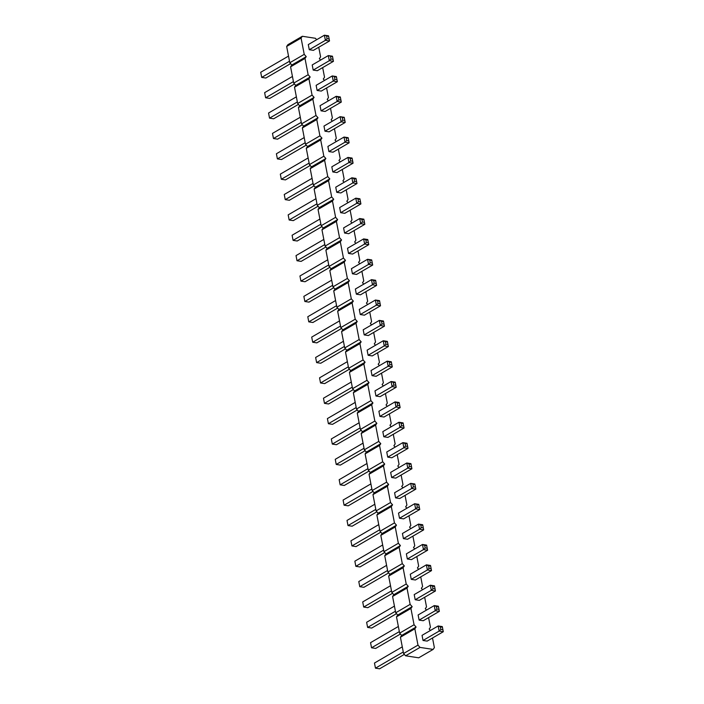 <?xml version="1.0" encoding="UTF-8"?>
<svg xmlns="http://www.w3.org/2000/svg" width="704" height="704" viewBox="0 0 704 704"><rect width="100%" height="100%" fill="white"/><g stroke="black" fill="none" stroke-linecap="round" stroke-linejoin="round"><path stroke-width="1.06" d="M432.511 638L434.368 647.627L433.118 649.414L420.015 647.407L405.592 655.802L403.568 653.514L400.426 637.217L401.676 635.43L399.643 633.142L396.502 616.845L397.751 615.058L395.718 612.77L392.577 596.473L393.826 594.686L391.794 592.398L388.661 576.101L389.902 574.314L387.869 572.026L384.736 555.729L385.977 553.942L383.953 551.654L380.811 535.366L382.061 533.579L380.028 531.291L376.886 514.994L378.136 513.207L376.103 510.919L372.97 494.622L374.211 492.835L372.178 490.547L369.046 474.25L370.286 472.463L368.262 470.175L365.121 453.878L366.37 452.091L364.338 449.803L361.196 433.506L362.446 431.719L360.413 429.431L357.271 413.134L358.521 411.347L356.488 409.059L353.355 392.762L354.596 390.975L352.572 388.687L349.43 372.39L350.671 370.603L348.647 368.315L345.506 352.026L346.755 350.24L344.722 347.952L341.581 331.654L342.83 329.868L340.798 327.58L337.665 311.282L338.906 309.496L336.873 307.208L333.74 290.91L334.981 289.124L332.957 286.836L329.815 270.538L331.065 268.752L329.032 266.464L325.89 250.166L327.14 248.38L325.107 246.092L321.966 229.794L323.215 228.008L321.182 225.72L318.05 209.422L319.29 207.636L317.266 205.348L314.125 189.05L315.366 187.264L313.342 184.976L310.2 168.687L311.45 166.901L309.417 164.613L306.275 148.315L307.525 146.529L305.492 144.241L302.359 127.943L303.6 126.157L301.567 123.869L298.434 107.571L299.675 105.785L297.651 103.497L294.51 87.199L295.759 85.413L293.726 83.125L290.585 66.827L291.834 65.041L289.802 62.753L286.66 46.455L287.91 44.669L302.333 36.274L315.436 38.289L316.686 39.697M420.015 647.407L417.982 645.119L403.568 653.514M433.118 649.414L418.704 657.809L405.592 655.802M417.982 645.119L414.85 628.822L400.426 637.217M414.85 628.822L416.09 627.035L414.058 624.747L410.925 608.45L412.166 606.663L410.142 604.375L407 588.078L408.25 586.291L406.217 584.003L403.075 567.714L404.325 565.928L402.292 563.64L399.15 547.342L400.4 545.556L398.367 543.268L395.234 526.97L396.475 525.184L394.451 522.896L391.31 506.598L392.559 504.812L390.526 502.524L387.385 486.226L388.634 484.44L386.602 482.152L383.46 465.854L384.71 464.068L382.677 461.78L379.544 445.482L380.785 443.696L378.752 441.408L375.619 425.11L376.86 423.324L374.836 421.036L371.694 404.738L372.944 402.952L370.911 400.664L367.77 384.375L369.019 382.589L366.986 380.301L363.854 364.003L365.094 362.217L363.062 359.929L359.929 343.631L361.17 341.845L359.146 339.557L356.004 323.259L357.254 321.473L355.221 319.185L352.079 302.887L353.329 301.101L351.296 298.813L348.154 282.515L349.404 280.729L347.371 278.441L344.238 262.143L345.479 260.357L343.446 258.069L340.314 241.771L341.554 239.985L339.53 237.697L336.389 221.399L337.638 219.613L335.606 217.325L332.464 201.036L333.714 199.25L331.681 196.962L328.548 180.664L329.789 178.878L327.756 176.59L324.623 160.292L325.864 158.506L323.84 156.218L320.698 139.92L321.948 138.134L319.915 135.846L316.774 119.548L318.023 117.762L315.99 115.474L312.849 99.176L314.098 97.39L312.066 95.102L308.933 78.804L310.174 77.018L308.141 74.73L305.008 58.432L306.249 56.646L304.225 54.358L301.083 38.06L302.333 36.274M318.754 47.238L320.602 56.874L319.361 58.661L320.61 60.069M322.67 67.61L324.526 77.238L323.286 79.024L324.535 80.441M326.594 87.982L328.451 97.61L327.202 99.396L328.451 100.804M330.519 108.354L332.376 117.982L331.126 119.768L332.376 121.176M334.444 128.718L336.301 138.354L335.051 140.14L336.301 141.548M338.36 149.09L340.217 158.726L338.976 160.512L340.226 161.92M342.285 169.462L344.142 179.098L342.892 180.884L344.15 182.292M346.21 189.834L348.066 199.47L346.817 201.256L348.066 202.664M350.134 210.206L351.991 219.842L350.742 221.628L351.991 223.036M354.059 230.578L355.907 240.214L354.666 242L355.916 243.408M357.975 250.95L359.832 260.577L358.591 262.363L359.841 263.78M361.9 271.322L363.757 280.949L362.507 282.735L363.757 284.143M365.825 291.694L367.682 301.321L366.432 303.107L367.682 304.515M369.75 312.057L371.598 321.693L370.357 323.479L371.606 324.887M373.666 332.429L375.522 342.065L374.282 343.851L375.531 345.259M377.59 352.801L379.447 362.437L378.198 364.223L379.456 365.631M381.515 373.173L383.372 382.809L382.122 384.595L383.372 386.003M385.44 393.545L387.297 403.181L386.047 404.967L387.297 406.375M389.365 413.917L391.213 423.553L389.972 425.33L391.222 426.747M393.281 434.289L395.138 443.916L393.897 445.702L395.146 447.119M397.206 454.661L399.062 464.288L397.813 466.074L399.062 467.482M401.13 475.033L402.987 484.66L401.738 486.446L402.987 487.854M405.055 495.396L406.903 505.032L405.662 506.818L406.912 508.226M408.971 515.768L410.828 525.404L409.587 527.19L410.837 528.598M412.896 536.14L414.753 545.776L413.503 547.562L414.762 548.97M416.821 556.512L418.678 566.148L417.428 567.934L418.678 569.342M420.746 576.884L422.602 586.52L421.353 588.306L422.602 589.714M424.67 597.256L426.518 606.892L425.278 608.67L426.527 610.086M428.586 617.628L430.443 627.255L429.202 629.042L430.452 630.458M363.202 329.78L364.197 334.91L368.324 335.544L384.446 326.163L383.46 321.024L379.333 320.39L363.202 329.78M359.286 309.408L360.272 314.538L364.399 315.172L380.521 305.791L379.535 300.652L375.408 300.027L359.286 309.408M351.437 268.664L352.422 273.794L356.55 274.428L372.68 265.047L371.686 259.917L367.558 259.283L351.437 268.664M360.474 294.8L356.347 294.166L355.362 289.036L371.483 279.655L372.469 284.786L376.596 285.419L360.474 294.8M347.512 248.292L348.506 253.431L352.634 254.056L368.755 244.675L367.77 239.545L363.634 238.911L347.512 248.292M343.596 227.92L344.582 233.059L348.709 233.693L364.83 224.303L363.845 219.173L359.718 218.539L343.596 227.92M323.981 126.069L324.966 131.199L329.094 131.833L345.215 122.452L344.23 117.313L340.102 116.688L323.981 126.069M327.897 146.441L328.891 151.571L333.018 152.205L349.14 142.824L348.154 137.685L344.027 137.051L327.897 146.441M336.943 172.577L332.816 171.943L331.822 166.813L347.943 157.423L348.938 162.562L353.065 163.187L336.943 172.577M339.671 207.557L340.657 212.687L344.784 213.321L360.906 203.931L359.92 198.801L355.793 198.167L339.671 207.557M335.746 187.185L336.732 192.315L340.859 192.949L356.99 183.559L355.995 178.429L351.868 177.795L335.746 187.185M402.433 533.491L403.418 538.622L407.554 539.255L423.676 529.866L422.682 524.735L418.554 524.102L402.433 533.491M398.508 513.119L399.502 518.25L403.63 518.883L419.751 509.502L418.766 504.363L414.638 503.73L398.508 513.119M395.78 478.139L391.653 477.506L390.667 472.375L406.789 462.994L407.774 468.125L411.902 468.758L395.78 478.139M394.592 492.747L395.578 497.878L399.705 498.511L415.826 489.13L414.841 483.991L410.714 483.366L394.592 492.747M374.977 390.896L375.962 396.026L380.09 396.66L396.211 387.27L395.226 382.14L391.098 381.506L374.977 390.896M378.902 411.259L379.887 416.398L384.014 417.032L400.136 407.642L399.15 402.512L395.023 401.878L378.902 411.259M391.855 457.767L387.728 457.134L386.742 452.003L402.864 442.622L403.858 447.753L407.986 448.386L391.855 457.767M387.939 437.395L383.812 436.77L382.818 431.631L398.939 422.25L399.934 427.381L404.061 428.014L387.939 437.395M367.127 350.152L368.122 355.282L372.249 355.916L388.37 346.526L387.376 341.396L383.249 340.762L367.127 350.152M371.052 370.524L372.038 375.654L376.165 376.288L392.295 366.898L391.301 361.768L387.174 361.134L371.052 370.524M325.169 111.461L321.042 110.827L320.056 105.697L336.178 96.316L337.163 101.446L341.29 102.08L325.169 111.461M316.131 85.325L317.117 90.455L321.244 91.089L337.374 81.708L336.38 76.578L332.253 75.944L316.131 85.325M406.358 553.863L407.343 558.994L411.47 559.627L427.601 550.238L426.606 545.107L422.479 544.474L406.358 553.863M312.206 64.953L313.201 70.092L317.328 70.717L333.45 61.336L332.464 56.206L328.328 55.572L312.206 64.953M427.161 641.106L423.034 640.473L422.048 635.342L438.17 625.962L439.164 631.092L443.291 631.726L427.161 641.106M423.245 620.734L419.118 620.11L418.123 614.97L434.245 605.59L435.239 610.72L439.366 611.354L423.245 620.734M410.282 574.235L411.268 579.366L415.395 579.999L431.517 570.61L430.531 565.479L426.404 564.846L410.282 574.235M419.32 600.371L415.193 599.738L414.207 594.598L430.329 585.218L431.314 590.348L435.442 590.982L419.32 600.371M308.29 44.581L309.276 49.72L313.403 50.354L329.525 40.964L328.539 35.834L324.412 35.2L308.29 44.581M416.09 627.035L401.676 635.43M414.058 624.747L399.643 633.142M410.925 608.45L396.502 616.845M412.166 606.663L397.751 615.058M410.142 604.375L395.718 612.77M407 588.078L392.577 596.473M408.25 586.291L393.826 594.686M406.217 584.003L391.794 592.398M403.075 567.714L388.661 576.101M404.325 565.928L389.902 574.314M402.292 563.64L387.869 572.026M399.15 547.342L384.736 555.729M400.4 545.556L385.977 553.942M398.367 543.268L383.953 551.654M395.234 526.97L380.811 535.366M396.475 525.184L382.061 533.579M394.451 522.896L380.028 531.291M391.31 506.598L376.886 514.994M392.559 504.812L378.136 513.207M390.526 502.524L376.103 510.919M387.385 486.226L372.97 494.622M388.634 484.44L374.211 492.835M386.602 482.152L372.178 490.547M383.46 465.854L369.046 474.25M384.71 464.068L370.286 472.463M382.677 461.78L368.262 470.175M379.544 445.482L365.121 453.878M380.785 443.696L366.37 452.091M378.752 441.408L364.338 449.803M375.619 425.11L361.196 433.506M376.86 423.324L362.446 431.719M374.836 421.036L360.413 429.431M371.694 404.738L357.271 413.134M372.944 402.952L358.521 411.347M370.911 400.664L356.488 409.059M367.77 384.375L353.355 392.762M369.019 382.589L354.596 390.975M366.986 380.301L352.572 388.687M363.854 364.003L349.43 372.39M365.094 362.217L350.671 370.603M363.062 359.929L348.647 368.315M359.929 343.631L345.506 352.026M361.17 341.845L346.755 350.24M359.146 339.557L344.722 347.952M356.004 323.259L341.581 331.654M357.254 321.473L342.83 329.868M355.221 319.185L340.798 327.58M352.079 302.887L337.665 311.282M353.329 301.101L338.906 309.496M351.296 298.813L336.873 307.208M348.154 282.515L333.74 290.91M349.404 280.729L334.981 289.124M347.371 278.441L332.957 286.836M344.238 262.143L329.815 270.538M345.479 260.357L331.065 268.752M343.446 258.069L329.032 266.464M340.314 241.771L325.89 250.166M341.554 239.985L327.14 248.38M339.53 237.697L325.107 246.092M336.389 221.399L321.966 229.794M337.638 219.613L323.215 228.008M335.606 217.325L321.182 225.72M332.464 201.036L318.05 209.422M333.714 199.25L319.29 207.636M331.681 196.962L317.266 205.348M328.548 180.664L314.125 189.05M329.789 178.878L315.366 187.264M327.756 176.59L313.342 184.976M324.623 160.292L310.2 168.687M325.864 158.506L311.45 166.901M323.84 156.218L309.417 164.613M320.698 139.92L306.275 148.315M321.948 138.134L307.525 146.529M319.915 135.846L305.492 144.241M316.774 119.548L302.359 127.943M318.023 117.762L303.6 126.157M315.99 115.474L301.567 123.869M312.849 99.176L298.434 107.571M314.098 97.39L299.675 105.785M312.066 95.102L297.651 103.497M308.933 78.804L294.51 87.199M310.174 77.018L295.759 85.413M308.141 74.73L293.726 83.125M305.008 58.432L290.585 66.827M306.249 56.646L291.834 65.041M304.225 54.358L289.802 62.753M301.083 38.06L286.66 46.455M364.197 334.91L380.318 325.53L382.008 323.875L381.515 321.306L379.333 320.39L380.318 325.53L384.446 326.163M379.658 301.25L375.408 300.027L376.394 305.158L380.521 305.791M377.59 300.934L378.092 303.503L376.394 305.158L360.272 314.538M371.809 260.506L367.558 259.283L368.553 264.414L372.68 265.047M369.75 260.19L370.242 262.759L368.553 264.414L352.422 273.794M373.674 280.562L375.734 280.878L375.61 280.289L371.483 279.655L373.674 280.562L374.167 283.131L372.469 284.786L356.347 294.166M348.506 253.431L364.628 244.042L366.318 242.387L365.825 239.826L363.634 238.911L364.628 244.042L368.755 244.675M344.582 233.059L360.703 223.67L362.393 222.015L361.9 219.454L359.718 218.539L360.703 223.67L364.83 224.303M344.353 117.911L340.102 116.688L341.088 121.818L345.215 122.452M342.285 117.594L342.786 120.164L341.088 121.818L324.966 131.199M348.278 138.283L344.027 137.051L345.013 142.19L349.14 142.824M346.21 137.966L346.702 140.536L345.013 142.19L328.891 151.571M350.134 158.338L352.194 158.655L352.07 158.057L347.943 157.423L350.134 158.338L350.627 160.908L348.938 162.562L332.816 171.943M360.043 199.399L355.793 198.167L356.778 203.298L360.906 203.931M357.975 199.082L358.477 201.643L356.778 203.298L340.657 212.687M336.732 192.315L352.854 182.926L354.552 181.28L354.059 178.71L351.868 177.795L352.854 182.926L356.99 183.559M403.418 538.622L419.549 529.241L421.238 527.586L420.746 525.017L418.554 524.102L419.549 529.241L423.676 529.866M418.889 504.962L414.638 503.73L415.624 508.869L419.751 509.502M416.821 504.645L417.314 507.214L415.624 508.869L399.502 518.25M408.98 463.901L411.039 464.218L410.916 463.628L406.789 462.994L408.98 463.901L409.473 466.47L407.774 468.125L391.653 477.506M414.964 484.59L410.714 483.366L411.699 488.497L415.826 489.13M412.896 484.273L413.398 486.842L411.699 488.497L395.578 497.878M375.962 396.026L392.084 386.637L393.782 384.982L393.281 382.422L391.098 381.506L392.084 386.637L396.211 387.27M379.887 416.398L396.009 407.009L397.698 405.354L397.206 402.794L395.023 401.878L396.009 407.009L400.136 407.642M405.055 443.529L407.114 443.846L406.991 443.256L402.864 442.622L405.055 443.529L405.548 446.098L403.858 447.753L387.728 457.134M401.13 423.166L403.198 423.482L403.075 422.884L398.939 422.25L401.13 423.166L401.623 425.726L399.934 427.381L383.812 436.77M368.122 355.282L384.243 345.902L385.933 344.247L385.44 341.678L383.249 340.762L384.243 345.902L388.37 346.526M372.038 375.654L388.159 366.265L389.858 364.619L389.365 362.05L387.174 361.134L388.159 366.265L392.295 366.898M338.369 97.222L340.428 97.539L340.305 96.95L336.178 96.316L338.369 97.222L338.862 99.792L337.163 101.446L321.042 110.827M336.503 77.167L332.253 75.944L333.247 81.074L337.374 81.708M334.444 76.85L334.937 79.42L333.247 81.074L317.117 90.455M407.343 558.994L423.465 549.604L425.163 547.958L424.67 545.389L422.479 544.474L423.465 549.604L427.601 550.238M332.587 56.804L328.328 55.572L329.322 60.702L333.45 61.336M330.519 56.487L331.012 59.048L329.322 60.702L313.201 70.092M440.361 626.868L442.42 627.185L442.297 626.595L438.17 625.962L440.361 626.868L440.854 629.438L439.164 631.092L423.034 640.473M436.436 606.505L438.504 606.813L438.381 606.223L434.245 605.59L436.436 606.505L436.929 609.066L435.239 610.72L419.118 620.11M411.268 579.366L427.39 569.976L429.088 568.322L428.586 565.761L426.404 564.846L427.39 569.976L431.517 570.61M432.511 586.133L434.579 586.45L434.456 585.851L430.329 585.218L432.511 586.133L433.004 588.694L431.314 590.348L415.193 599.738M328.662 36.432L324.412 35.2L325.398 40.33L329.525 40.964M326.594 36.115L327.087 38.676L325.398 40.33L309.276 49.72M345.506 348.823L320.751 363.238L316.624 362.604L315.63 357.474L316.624 362.604L344.423 346.421M343.438 341.282L315.63 357.474M339.513 320.91L311.705 337.102L312.699 342.232L316.826 342.866L341.581 328.46M340.507 326.049L312.699 342.232L311.705 337.102M331.672 280.174L303.864 296.358L304.85 301.488L308.977 302.122L333.731 287.716M332.658 285.305L304.85 301.488L303.864 296.358M337.656 308.088L312.902 322.494L308.774 321.86L307.789 316.73L308.774 321.86L336.582 305.677M335.597 300.546L307.789 316.73M329.806 267.344L305.061 281.75L300.925 281.116L299.939 275.986L300.925 281.116L328.733 264.933M327.747 259.802L299.939 275.986M325.89 246.972L301.136 261.378L297.009 260.744L296.014 255.614L297.009 260.744L324.817 244.561M323.822 239.43L296.014 255.614M304.207 137.57L276.399 153.762L277.394 158.893L281.521 159.526L306.275 145.121M305.202 142.71L277.394 158.893L276.399 153.762M308.132 157.942L280.324 174.134L281.318 179.265L285.446 179.898L310.2 165.484M309.118 163.082L281.318 179.265L280.324 174.134M314.116 185.856L289.362 200.27L285.234 199.637L284.249 194.498L285.234 199.637L313.042 183.445M312.057 178.314L284.249 194.498M319.898 219.058L292.098 235.242L293.084 240.372L297.211 241.006L321.966 226.6M320.892 224.189L293.084 240.372L292.098 235.242M318.041 206.228L293.286 220.634L289.159 220.009L288.174 214.87L289.159 220.009L316.967 203.817M315.982 198.686L288.174 214.87M384.727 552.534L359.973 566.949L355.846 566.315L354.86 561.176L355.846 566.315L383.654 550.123M382.668 544.993L354.86 561.176M378.743 524.621L350.935 540.813L351.93 545.943L356.057 546.577L380.811 532.162M379.729 529.76L351.93 545.943L350.935 540.813M372.962 491.427L348.207 505.833L344.08 505.199L343.094 500.069L344.08 505.199L371.888 489.016M370.902 483.886L343.094 500.069M374.818 504.249L347.01 520.441L348.005 525.571L352.132 526.205L376.886 511.799M375.813 509.388L348.005 525.571L347.01 520.441M357.271 409.939L332.517 424.345L328.39 423.711L327.404 418.581L328.39 423.711L356.198 407.528M355.203 402.398L327.404 418.581M361.196 430.311L336.442 444.717L332.314 444.083L331.32 438.953L332.314 444.083L360.122 427.9M359.128 422.77L331.32 438.953M369.037 471.055L344.282 485.461L340.155 484.827L339.17 479.697L340.155 484.827L367.963 468.644M366.978 463.514L339.17 479.697M365.112 450.683L340.366 465.089L336.23 464.455L335.245 459.325L336.23 464.455L364.038 448.272M363.053 443.142L335.245 459.325M349.422 369.195L324.667 383.61L320.54 382.976L319.554 377.837L320.54 382.976L348.348 366.784M347.362 361.654L319.554 377.837M353.346 389.567L328.592 403.973L324.465 403.348L323.479 398.209L324.465 403.348L352.273 387.156M351.287 382.026L323.479 398.209M302.35 124.749L277.596 139.154L273.469 138.521L272.483 133.39L273.469 138.521L301.277 122.338M300.291 117.207L272.483 133.39M296.366 96.835L268.558 113.018L269.544 118.149L273.671 118.782L298.426 104.377M297.352 101.966L269.544 118.149L268.558 113.018M388.652 572.906L363.898 587.312L359.77 586.687L358.785 581.548L359.77 586.687L387.578 570.495M386.593 565.365L358.785 581.548M292.442 76.463L264.634 92.646L265.619 97.777L269.755 98.41L294.501 84.005M293.427 81.594L265.619 97.777L264.634 92.646M404.342 654.394L379.588 668.8L375.461 668.166L374.475 663.036L375.461 668.166L403.269 651.983M402.283 646.853L374.475 663.036M400.418 634.022L375.672 648.428L371.536 647.794L370.55 642.664L371.536 647.794L399.344 631.611M398.358 626.481L370.55 642.664M392.577 593.278L367.822 607.684L363.695 607.05L362.71 601.92L363.695 607.05L391.503 590.867M390.509 585.737L362.71 601.92M396.502 613.65L371.747 628.056L367.62 627.422L366.626 622.292L367.62 627.422L395.428 611.239M394.434 606.109L366.626 622.292M288.517 56.091L260.709 72.274L261.703 77.405L265.83 78.038L290.585 63.633M289.511 61.222L261.703 77.405L260.709 72.274M382.008 323.875L384.076 324.192M381.515 321.306L383.583 321.622M378.092 303.503L380.151 303.82M370.242 262.759L372.31 263.076M376.596 285.419L376.226 283.448L374.167 283.131M375.734 280.878L376.226 283.448M366.318 242.387L368.386 242.704M365.825 239.826L367.893 240.143M362.393 222.015L364.461 222.332M361.9 219.454L363.968 219.771M342.786 120.164L344.846 120.481M346.702 140.536L348.77 140.853M353.065 163.187L352.695 161.225L350.627 160.908M352.194 158.655L352.695 161.225M358.477 201.643L360.536 201.96M354.552 181.28L356.611 181.588M354.059 178.71L356.118 179.027M421.238 527.586L423.306 527.903M420.746 525.017L422.805 525.334M417.314 507.214L419.382 507.531M411.902 468.758L411.532 466.787L409.473 466.47M411.039 464.218L411.532 466.787M413.398 486.842L415.457 487.159M393.782 384.982L395.842 385.299M393.281 382.422L395.349 382.738M397.698 405.354L399.766 405.671M397.206 402.794L399.274 403.11M407.986 448.386L407.616 446.415L405.548 446.098M407.114 443.846L407.616 446.415M404.061 428.014L403.691 426.043L401.623 425.726M403.198 423.482L403.691 426.043M385.933 344.247L388.001 344.564M385.44 341.678L387.499 341.994M389.858 364.619L391.917 364.927M389.365 362.05L391.424 362.366M341.29 102.08L340.921 100.109L338.862 99.792M340.428 97.539L340.921 100.109M334.937 79.42L337.005 79.737M425.163 547.958L427.222 548.266M424.67 545.389L426.73 545.706M331.012 59.048L333.08 59.365M443.291 631.726L442.913 629.754L440.854 629.438M442.42 627.185L442.913 629.754M439.366 611.354L438.997 609.382L436.929 609.066M438.504 606.813L438.997 609.382M429.088 568.322L431.147 568.638M428.586 565.761L430.654 566.078M435.442 590.982L435.072 589.01L433.004 588.694M434.579 586.45L435.072 589.01M327.087 38.676L329.155 38.993"/></g></svg>
